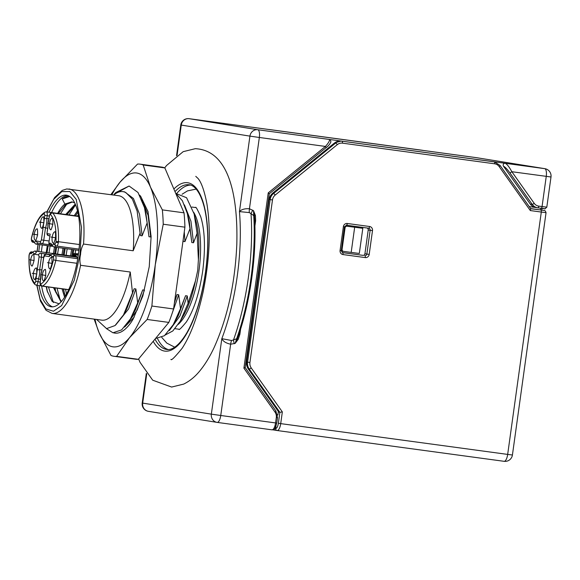 <?xml version="1.0" encoding="UTF-8"?>
<svg xmlns="http://www.w3.org/2000/svg" width="580" height="580" viewBox="0 0 580 580"><rect width="100%" height="100%" fill="white"/><g stroke="black" fill="none" stroke-linecap="round" stroke-linejoin="round"><path stroke-width="0.87" d="M47.712 227.962L46.936 233.566L47.857 227.788L47.864 223.43L49.474 216.137A1.849 0.652 97.7 0 1 50.518 214.491C54.636 219.196 56.463 228.302 55.999 241.809A1.849 0.413 2.8 0 1 58.399 241.693A3.69 1.298 97.7 0 1 58.312 242.607L55.956 242.266L55.064 243.992A1.849 1.725 99.1 0 0 56.521 246.058A3.69 1.298 97.7 0 0 56.535 246.058L79.025 249.11L55.608 245.913A9.418 3.313 97.7 0 1 53.773 246.971L78.887 250.371M41.847 270.236L43.717 257.592L44.616 255.867L49.133 256.599C50.373 255.012 51.366 255.171 52.12 257.078L53.222 257.259A1.849 0.652 97.7 0 1 53.614 259.188A1.849 0.652 97.7 0 1 53.527 259.637C50.3 272.709 46.081 280.836 40.868 284.033A1.849 0.652 97.7 0 1 40.701 284.07A1.849 0.652 97.7 0 1 40.31 282.134L40.759 274.644L41.847 270.236M101.594 320.131A62.785 22.091 -82.3 0 0 101.79 320.153A62.785 22.091 -82.3 0 0 130.246 272.027L80.576 265.285C79.685 261.841 79.685 258.231 80.562 254.46C80.736 250.611 81.722 247.131 83.52 244.035L133.197 250.77L140.15 232.986L140.411 235.574L142.122 235.806L147.168 222.887L148.973 236.734L150.684 236.966L151.09 235.813M184.44 204.907L190.936 221.212L193.51 242.774L197.084 233.319L198.404 259.615L197.729 270.352L195.453 280.872L188.101 303.289L187.268 295.938L179.974 315.911L169.411 330.506M41.898 269.83L37.279 269.736L35.663 281.387A1.849 0.652 97.7 0 1 34.611 283.033C30.501 278.327 28.674 269.221 29.13 255.715A1.849 0.652 97.7 0 1 29.174 255.258A1.849 0.652 97.7 0 1 30.073 253.525A1.849 1.725 -80.9 0 1 32.038 251.93L32.038 251.93A3.69 1.298 97.7 0 0 32.023 251.93A3.69 1.298 97.7 0 1 32.023 251.93L32.168 251.952M31.603 237.887A1.849 0.442 13.1 0 1 31.523 237.698L31.407 238.315C31.233 240.903 31.878 242.244 33.328 242.324L33.372 242.331A1.849 1.725 -80.9 0 1 31.907 240.265A1.849 0.652 97.7 0 1 31.523 238.337A1.849 0.652 97.7 0 1 31.603 237.887C34.836 224.815 39.056 216.688 44.261 213.483L44.819 215.39L44.384 218.522L49.01 218.617M70.55 255.867L71.601 249.386M72.841 249.552L71.789 256.041M61.987 254.707L63.039 248.225M74.254 215.637L77.502 210.852M77.829 212.229L75.494 215.804M64.278 248.392L63.227 254.874M53.425 253.547L54.477 247.065M65.692 214.477L75.262 204.073M75.559 204.783L66.932 214.643M55.716 247.232L54.658 253.714M57.667 213.389A50.402 17.733 97.7 0 1 64.88 204.044L71.833 201.869L74.719 202.891M72.449 201.978L65.38 204.783L58.37 213.483M64.59 297.177L62.038 288.825M63.278 288.992L65.286 296.068M61.023 301.89L53.476 287.665M54.716 287.832L55.383 290.747L61.342 301.535M72.732 256.164L73.769 249.683M75.11 253.634L75.733 249.951M64.162 255.004L65.199 248.523M75.603 215.818L76.277 214.52M66.135 255.273L67.171 248.784M77.575 216.086L78.322 214.643M55.6 253.844L56.637 247.356M67.041 214.658L67.715 213.36M57.572 254.112L58.609 247.624M69.005 214.926L75.574 204.827M47.038 252.677L48.154 245.753M58.471 213.498L59.153 212.2M49.003 252.945L50.127 246.021M60.443 213.766L67.128 203.536M64.88 204.044L62.234 198.947A55.397 19.495 97.7 0 1 69.346 196.489A55.397 19.495 97.7 0 1 69.861 196.576M62.234 198.947L69.578 196.526M74.697 256.433L74.755 256.034M64.474 293.777L63.626 289.043M66.446 294.053L65.598 289.311M55.912 292.61L55.064 287.883M60.356 300.752L57.036 288.144M47.509 292.153L46.502 286.716M53.382 302.55L48.466 286.984M45.965 254.279L47.292 245.637M41.361 251.908A56.325 19.814 97.7 0 1 41.84 248.167A56.325 19.814 97.7 0 1 42.318 244.963M51.613 212.563A56.325 19.814 97.7 0 1 67.679 195.453M38.795 251.561A56.325 19.814 97.7 0 1 39.266 247.819A56.325 19.814 97.7 0 1 39.745 244.608M49.046 212.215A56.325 19.814 97.7 0 1 66.41 195.155A56.325 19.814 97.7 0 1 78.409 254.12A56.325 19.814 97.7 0 1 51.272 306.784A56.325 19.814 97.7 0 1 39.048 285.556M176.777 193.394A83.1 29.239 97.7 0 1 190.472 185.085M174.71 300.766L176.994 294.546L178.705 294.778L180.51 308.625L185.556 295.706L178.263 315.68L173.282 324.655L164.43 335.711L155.483 338.539M185.556 295.706L187.268 295.938M176.994 294.546L174.399 302.992M178.705 294.778L172.34 312.772M134.168 288.738L126.875 308.712L123.525 314.868L134.168 288.738L135.879 288.97L137.685 302.818L142.731 289.899L135.437 309.872L130.464 318.848L121.604 329.904L112.933 332.782L106.415 328.599M142.731 289.899L144.449 290.13L137.148 310.104L126.592 324.699M135.879 288.97L128.586 308.944L115.638 325.046M123.533 314.868L115.014 325.568L106.56 328.621L96.613 319.457M132.544 293.241L130.246 272.027M275.964 426.322L275.667 428.468L274.913 428.366M277.574 414.751L277.515 415.157M529.221 206.625L535.84 207.517M535.934 207.531A9.236 8.642 -80.9 0 1 535.739 207.502A9.236 8.642 -80.9 0 1 530.25 204.037L503.512 166.25A1.849 1.725 -80.9 0 1 505.158 163.292L329.019 139.403A1.849 1.725 -80.9 0 1 329.056 139.41C330.158 139.635 330.767 140.498 330.875 142.013C329.861 144.195 328.222 146.117 325.953 147.769A1.849 0.45 50.9 0 0 325.431 146.435C328.976 142.419 330.172 140.07 329.019 139.403L257.788 129.739L189.131 118.69L476.042 157.608A7.388 6.916 -80.9 0 1 476.202 157.629A7.388 6.916 -80.9 0 1 476.361 157.659M347.036 226.229L362.812 228.31L347.036 226.229A1.849 1.725 99.1 0 0 345.071 227.824L342.091 249.32A1.849 1.725 99.1 0 0 343.512 251.372L341.265 251.01A1.849 1.725 99.1 0 0 341.301 251.017L343.469 251.365M343.512 251.372A1.849 1.725 99.1 0 0 343.548 251.379L359.317 253.46L362.812 228.31M354.67 227.266L351.183 252.416M342.251 252.539L362.95 255.352A1.849 1.725 99.1 0 0 364.921 253.757L368.22 229.977A1.849 1.725 99.1 0 0 367.14 228.012M193.51 242.774L191.799 242.542L189.993 228.694L184.947 241.613L183.229 241.381L183.12 240.171M165.322 334.964L172.818 330.955L180.271 321.153L188.101 303.289M197.084 233.319L194.126 213.933L186.579 197.737L176.044 193.502M175.689 193.285L182.374 200.716L187.311 213.483L189.225 220.98L191.799 242.542M187.311 213.483L189.993 228.694M184.273 231.848L184.947 241.613M183.171 239.794L183.229 241.381M141.621 199.1L148.11 215.398L150.684 236.966M148.139 212.048L140.817 196.555L139.686 195.148M114.369 194.068L115.768 192.553L129.094 186.028L137.996 192.473L144.493 207.676L145.812 212.758L148.973 236.734M144.493 207.676L147.168 222.887M113.709 195.047A67.403 23.715 97.7 0 1 122.88 191.632L124.627 191.871L133.422 198.469L139.548 214.237L142.122 235.806M129.094 186.028L114.137 194.314M122.88 191.632A67.403 23.715 97.7 0 1 125.969 192.676L132.392 199.15L137.119 211.091L140.15 232.986M137.177 211.338L140.411 235.574M133.197 250.77A62.785 22.091 -82.3 0 0 118.668 195.721L66.816 188.942L62.285 190.392L54.629 197.533L46.784 211.91M137.685 302.818L130.464 318.848M124.591 327.091L134.277 317.028M180.51 308.625L173.282 324.655M168.171 349.537A83.1 29.239 97.7 0 1 157.564 338.684M530.606 208.582L540.596 209.938L540.836 208.249M282.337 411.894L280.713 423.625L507.674 454.408L541.299 212.055L530.316 210.562L499.191 166.598A7.388 6.916 99.1 0 0 494.646 163.799L342.439 143.151A7.388 6.916 99.1 0 0 337.299 144.637L275.203 195.047A7.388 6.916 99.1 0 0 272.484 199.948L249.929 362.478A7.388 6.916 99.1 0 0 251.22 367.923L282.337 411.894L279.879 412.315L278.646 411.786M277.892 414.801L278.356 411.466M272.803 429.816L277.051 430.512M509.813 172.746A1.849 0.471 -35.3 0 0 511.843 171.716L534.209 203.319A7.388 6.916 99.1 0 0 538.755 206.118L546.809 207.169C543.083 210.286 547.317 208.343 541.169 208.292L537.87 207.843A9.236 8.642 -80.9 0 1 537.667 207.814A9.236 8.642 -80.9 0 1 532.179 204.341L509.813 172.746C507.05 168.998 504.948 166.83 503.512 166.25M475.999 157.6A7.388 2.595 97.7 0 1 476.021 157.6L544.7 168.657L505.158 163.292C506.963 164.053 509.197 166.859 511.843 171.716L551 176.987L546.809 207.169M240.606 329.07L239.881 334.298L238.242 339.314L235.125 343.404L230.651 344.208L220.755 415.49L275.572 422.929L276.312 417.571A7.388 6.916 99.1 0 0 275.029 412.126L243.905 368.155L268.228 192.879L325.431 146.435L259.34 137.475A7.388 2.595 97.7 0 0 257.788 129.739A7.388 6.916 99.1 0 0 249.922 136.126L181.264 125.077A7.388 6.916 99.1 0 1 189.131 118.69A7.388 2.595 -82.3 0 0 189.109 118.682L260.318 128.347M268.228 192.879L269.192 193.763M275.029 412.126A1.849 0.471 -35.3 0 0 275.892 410.952L245.188 367.597L269.308 193.756L325.953 147.769M243.905 368.155L245.079 367.531M252.858 210.207A7.388 2.327 -52.9 0 0 251.017 213.643L249.291 212.585L239.446 211.606C241.454 209.416 244.789 208.466 249.444 208.749L253.532 210.721L255.425 215.492L255.635 220.762L254.895 226.077M422.711 150.343L421.95 150.22A9.236 8.642 99.1 0 0 421.754 150.191L269.548 129.55L421.754 150.191A1.849 0.652 -82.3 0 0 421.747 150.191A1.849 0.652 -82.3 0 0 421.74 150.191L421.95 150.22M231.543 340.496A7.388 2.595 -82.3 0 0 230.651 344.208C226.084 343.237 223.14 341.388 221.814 338.676L231.543 340.496L233.493 339.945A7.388 2.276 -111.5 0 0 234.327 343.723M272.941 429.852L277.088 430.52A1.849 1.725 99.1 0 1 275.667 428.468A5.539 1.95 -82.3 0 0 278.356 423.291L279.879 412.315L249.182 368.952L248.225 368.793A9.236 8.642 99.1 0 1 246.609 361.993L269.048 199.44L246.609 361.993L247.573 362.145L270.128 199.614L269.163 199.462A9.236 8.642 99.1 0 1 272.571 193.336L273.535 193.488L335.624 143.079L334.66 142.919L272.571 193.336A1.849 0.45 -129.1 0 0 272.44 193.357L334.529 142.948L341.083 141.063L494.262 161.863A9.236 8.642 -80.9 0 1 494.457 161.893L341.091 141.063A1.849 0.652 -82.3 0 0 341.083 141.063A1.849 0.652 -82.3 0 0 341.076 141.063A9.236 8.642 99.1 0 0 334.66 142.919A1.849 0.45 -129.1 0 0 334.529 142.948A1.849 0.45 -129.1 0 0 334.479 143.071M254.576 217.964L254.352 215.985A1.849 0.855 -3.6 0 0 253.736 215.644L251.017 213.643A124.932 43.957 97.7 0 1 233.493 339.945L236.655 338.735A124.076 43.652 -82.3 0 0 253.736 215.644L253.532 210.721L254.352 215.985L255.425 215.492M254.707 220.639L255.635 220.762M239.881 334.298L238.96 334.174M254.569 217.913C256.781 255.214 250.306 301.817 238.068 336.791L237.343 338.56A1.849 0.877 19.5 0 1 236.655 338.735L235.125 343.404L237.343 338.56L238.242 339.314M540.676 209.953L530.714 208.735M530.316 210.562L530.635 208.727M52.57 306.834A56.325 19.814 97.7 0 1 41.63 285.983M59.073 303.804L52.128 301.39L47.132 290.819L46.226 286.68M111.868 194.8A87.718 30.863 97.7 0 1 119.987 182.221A87.718 30.863 97.7 0 1 150.466 187.123A87.718 30.863 97.7 0 1 155.266 264.821A87.718 30.863 97.7 0 1 129.587 337.611A87.718 30.863 97.7 0 1 99.107 332.702A87.718 30.863 97.7 0 1 94.99 319.232M140.817 196.555L148.016 211.569L151.112 236.691L149.249 266.684L142.847 295.909L133.103 319.145L131.551 321.69A73.87 25.991 97.7 0 1 114.862 333.108A73.87 25.991 97.7 0 1 113.651 332.862M115.297 333.159L114.231 332.884M110.86 194.662L119.987 182.221L137.547 164.082A96.947 34.111 97.7 0 1 140.113 164.154L161.798 167.098A96.947 34.111 97.7 0 1 164.858 167.924L184.034 212.831A96.947 34.111 97.7 0 1 184.918 227.171L173.572 308.973A96.947 34.111 97.7 0 1 168.831 322.415L138.301 359.31A96.947 34.111 97.7 0 1 135.734 359.238L114.05 356.294A96.947 34.111 97.7 0 1 110.99 355.46L99.107 332.702L94.141 319.116M140.113 164.154A96.947 34.111 97.7 0 1 143.173 164.988L150.466 187.123L162.349 209.887A96.947 34.111 97.7 0 1 163.234 224.228L155.266 264.821L151.887 306.03A96.947 34.111 97.7 0 1 147.146 319.471L129.587 337.611L116.616 356.367A96.947 34.111 97.7 0 1 114.05 356.294M116.616 356.367L138.301 359.31M164.858 167.924L143.173 164.988M184.034 212.831L162.349 209.887M184.918 227.171L163.234 224.228M173.572 308.973L151.887 306.03M168.831 322.415L147.146 319.471M78.387 254.301L73.892 253.583L73.319 254.011L73.356 254.446L78.249 255.236M73.319 254.011L73.573 254.932A0.921 0.863 99.1 0 0 74.298 255.961L75.936 256.23A0.921 0.863 -80.9 0 1 75.248 255.2L73.573 254.932M73.892 253.583L78.459 253.772M77.959 257.136L76.901 257.187M30.073 253.525L31.168 253.706L31.523 252.67L34.785 251.017A9.418 3.313 97.7 0 1 36.315 252.619L34.155 254.185L38.679 254.917L39.07 256.846L37.279 269.736M41.898 243.701L37.642 243.02A9.418 3.313 -82.3 0 1 35.808 244.079L33.06 241.512L33.009 240.446L31.907 240.265M35.996 240.925L37.606 243.013L41.941 243.709A1.849 1.725 -80.9 0 1 40.52 241.657L35.996 240.925C34.756 242.512 33.763 242.353 33.009 240.446M44.819 215.39L47.176 215.724L46.813 218.319A9.418 3.313 97.7 0 1 46.61 223.191A9.418 3.313 97.7 0 1 45.486 227.911L43.203 227.041L41.412 239.924L40.52 241.657M53.773 246.971L51.025 244.405L50.975 243.339L48.938 243.013A1.849 1.725 99.1 0 0 50.402 245.072L51.417 245.231L50.358 245.064L48.822 242.991L50.177 234.095L47.053 233.588A1.849 1.725 99.1 0 0 48.51 235.647L49.815 235.857M55.064 243.992L53.962 243.817L55.608 245.913L56.441 246.043M77.706 258.687L54.281 255.512L52.12 257.078M77.706 258.716L54.281 255.512A9.418 3.313 -82.3 0 0 52.751 253.91L49.489 255.562L49.133 256.599M40.31 282.134L40.607 279.176M40.571 279.422L36.098 278.255M38.679 254.917A1.849 1.725 99.1 0 1 40.644 253.315L50.496 254.548M41.412 239.924L43.768 240.265L45.486 227.911L47.676 228.208M48.822 242.991L50.177 234.095M58.312 242.607A3.69 1.298 97.7 0 1 56.535 246.058M40.745 279.002L40.876 274.666L41.927 270.483M47.857 227.788L47.981 223.452L49.039 219.269M51.018 237.031L55.636 237.778L51.018 237.031M53.396 243.194A5.728 2.015 97.7 0 1 52.193 237.198A5.728 2.015 97.7 0 1 54.941 231.848L54.933 231.84C55.39 231.05 55.6 233.022 55.578 237.764C54.353 242.215 53.621 244.028 53.396 243.194L53.411 243.194M48.3 223.503L52.918 224.25L48.3 223.503M50.685 229.665A5.728 2.015 97.7 0 1 49.481 223.677A5.728 2.015 97.7 0 1 52.222 218.319L52.214 218.319C52.671 217.522 52.889 219.494 52.86 224.235C51.634 228.694 50.909 230.499 50.678 229.665L50.699 229.665M47.466 262.638L52.084 263.385L47.466 262.638M49.844 268.801A5.728 2.015 97.7 0 1 48.64 262.805A5.728 2.015 97.7 0 1 51.388 257.455L51.381 257.447C51.83 256.657 52.048 258.629 52.026 263.371C50.801 267.822 50.069 269.635 49.836 268.801L49.858 268.801M41.194 274.717L45.813 275.464L41.194 274.717M43.58 280.88A5.728 2.015 97.7 0 1 42.369 274.891A5.728 2.015 97.7 0 1 45.117 269.533L45.109 269.533C45.566 268.736 45.776 270.708 45.755 275.457C44.529 279.908 43.804 281.713 43.572 280.88L43.594 280.88M32.212 273.274L36.83 274.021L32.212 273.274M34.597 279.43A5.728 2.015 97.7 0 1 33.386 273.441A5.728 2.015 97.7 0 1 36.134 268.09L36.127 268.083C36.584 267.293 36.794 269.265 36.772 274.007C35.547 278.458 34.822 280.27 34.59 279.437L34.611 279.437M29.5 259.746L34.118 260.493L29.5 259.746M31.878 265.908A5.728 2.015 97.7 0 1 30.675 259.912A5.728 2.015 97.7 0 1 33.415 254.562L33.43 254.562C33.865 253.764 34.082 255.737 34.06 260.478C32.835 264.93 32.103 266.742 31.871 265.908L31.893 265.908M39.317 222.06L43.935 222.8L39.317 222.06M41.702 228.215A5.728 2.015 97.7 0 1 40.498 222.227A5.728 2.015 97.7 0 1 43.239 216.876L43.253 216.876C43.688 216.079 43.906 218.051 43.877 222.792C42.652 227.244 41.927 229.056 41.695 228.223L41.716 228.223M33.053 234.139L37.671 234.886L33.053 234.139M35.431 240.301A5.728 2.015 97.7 0 1 34.227 234.305A5.728 2.015 97.7 0 1 36.975 228.955L36.989 228.955C37.417 228.157 37.635 230.13 37.613 234.871C36.388 239.323 35.655 241.135 35.431 240.301L35.445 240.301M46.965 211.932L53.708 199.346L61.784 191.603L69.817 191.523L76.212 199.353L81.541 227.606L80.011 254.381L74.262 280.292L61.632 305.587L53.447 311.228L45.791 308.901L40.107 299.244L36.975 285.273M37.185 251.343L38.135 244.39M36.794 285.251L40.433 301.063L46.066 310.314L52.113 313.418A62.785 22.091 -82.3 0 0 80.576 265.285M198.404 259.615A62.785 22.091 -82.3 0 0 196.091 221.487L194.126 213.933M193.684 212.316A61.4 21.605 97.7 0 1 198.991 270.519A61.4 21.605 97.7 0 1 178.285 324.358M76.864 263.284L55.796 260.427A38.084 13.398 97.7 0 1 42.492 286.063L68.679 289.616M49.474 216.137L49.358 216.115C49.844 213.621 50.837 212.519 52.323 212.809A3.69 1.298 97.7 0 1 52.635 212.983A38.084 13.398 97.7 0 1 58.399 241.693L79.445 244.542M53.222 257.259A1.849 1.725 99.1 0 1 55.187 255.657A3.69 1.298 97.7 0 1 55.963 259.521A3.69 1.298 97.7 0 1 55.796 260.427A1.849 0.442 -166.9 0 1 53.527 259.637M40.209 282.018L38.019 281.72L38.374 279.125A9.418 3.313 -82.3 0 0 39.505 274.405A9.418 3.313 -82.3 0 0 39.708 269.533L41.419 257.179L39.07 256.846M40.868 284.033A1.849 1.675 62.6 0 0 42.492 286.063A3.69 1.298 97.7 0 1 42.173 286.129A3.69 1.298 97.7 0 1 42.159 286.129L68.636 289.717M29.13 255.715A1.849 0.413 -177.2 0 0 29 255.852C28.637 270.642 30.646 280.212 35.025 284.57A1.849 1.667 -45.2 0 1 34.611 283.033M154.998 339.126A83.1 29.239 -82.3 0 0 166.721 349.464C170.687 350.327 178.14 347.601 187.072 332.405C195.779 316.767 201.942 296.503 205.574 271.614C208.873 246.529 208.459 225.12 204.319 207.379C199.759 189.718 193.155 184.976 189.058 184.766A83.1 29.239 -82.3 0 0 174.986 191.632M173.869 189.029A84.948 29.884 97.7 0 1 205.69 271.636A84.948 29.884 97.7 0 1 153.207 341.294M341.461 249.219L342.091 249.32M345.071 227.824L344.44 227.722M180.445 320.841L183.28 315.94A62.785 22.091 -82.3 0 0 195.453 280.872M83.52 244.035A62.785 22.091 -82.3 0 0 68.991 188.986M342.533 252.626L362.95 255.352M341.149 250.582L342.57 252.633A1.849 1.725 99.1 0 0 342.613 252.641A1.849 0.652 97.7 0 1 342.998 254.569A3.69 3.458 -80.9 0 1 340.076 250.451L343.382 226.671A3.69 3.458 -80.9 0 1 347.311 223.481A1.849 0.652 97.7 0 1 346.419 225.207L344.563 226.823L343.382 226.671M364.921 253.757L366.843 254.062L370.142 230.289L368.22 229.977M365.262 257.592A1.849 0.652 97.7 0 0 364.878 255.664A1.849 1.725 99.1 0 0 366.843 254.062L369.199 254.402A3.69 3.458 -80.9 0 1 365.262 257.592L342.998 254.569M347.311 223.481L369.583 226.497A3.69 3.458 -80.9 0 1 372.498 230.623L370.142 230.289A1.849 1.725 99.1 0 0 368.692 228.223L346.427 225.207M369.583 226.497A1.849 0.652 97.7 0 1 368.692 228.223A1.849 0.652 97.7 0 1 368.684 228.223L368.728 228.23M344.447 226.802L341.265 250.603L340.076 250.451M372.498 230.623L369.199 254.402M544.381 208.677L541.169 208.292A1.849 0.652 -82.3 0 0 542.061 206.567L546.251 176.385A7.388 2.595 97.7 0 0 544.7 168.657A7.388 6.916 -80.9 0 1 544.859 168.678L476.202 157.629A7.388 7.388 0 0 0 476.021 157.6A7.388 2.595 97.7 0 1 476.042 157.608L436.479 152.236M544.214 210.518A1.849 1.725 99.1 0 0 544.163 210.511C544.779 210.257 545.403 210.975 546.048 212.657L512.423 455.01L507.674 454.408A7.388 2.595 97.7 0 1 504.114 461.317A7.388 2.595 97.7 0 1 504.092 461.31L277.088 430.52A1.849 1.725 99.1 0 0 277.131 430.527A7.388 2.595 97.7 0 0 277.153 430.534A7.388 2.595 97.7 0 0 280.713 423.625L278.356 423.291M246.493 361.971L248.11 368.735A1.849 0.471 144.7 0 0 248.225 368.793L278.915 412.162M278.762 412.047L248.11 368.735A1.849 0.471 144.7 0 1 248.088 368.597M530.25 204.037L532.179 204.341A1.849 0.471 -35.3 0 0 534.209 203.319M541.169 208.292L537.87 207.843A1.849 0.652 -82.3 0 0 537.87 207.843A1.849 0.652 -82.3 0 0 538.755 206.118M177.067 155.317L181.264 125.077L180.793 124.99L176.537 155.708M146.733 373.911L142.68 403.1L211.338 414.149L221.814 338.676A117.791 41.448 -82.3 0 0 239.446 211.606L249.922 136.126L259.34 137.475L249.444 208.749A7.388 2.595 -82.3 0 0 249.291 212.585M276.312 417.571L277.501 417.723L275.892 410.952M276.762 423.081C274.369 431.194 274.891 428.613 272.013 429.831L217.195 422.399A7.388 2.595 -82.3 0 0 220.755 415.49L211.338 414.149A7.388 6.916 99.1 0 0 217.014 422.37A7.388 6.916 99.1 0 0 217.174 422.392A7.388 2.595 -82.3 0 0 217.195 422.399L271.991 429.831A7.388 2.595 -82.3 0 0 272.013 429.831A7.388 2.595 -82.3 0 0 275.572 422.929L276.762 423.081L277.501 417.723M270.606 129.739A1.849 0.652 -82.3 0 0 270.505 129.702A9.236 8.642 -80.9 0 0 269.888 129.644M148.364 411.322A7.388 6.916 99.1 0 1 142.68 403.1L142.216 403.013A7.388 7.388 0 0 0 148.364 411.322L217.014 422.37A7.388 7.388 0 0 0 217.195 422.399M269.048 199.44L272.44 193.357A1.849 0.45 -129.1 0 0 272.39 193.488M494.646 163.799A1.849 0.652 -82.3 0 0 494.262 161.863L493.297 161.711M251.22 367.923A1.849 0.471 144.7 0 1 249.182 368.952A9.236 8.642 -80.9 0 1 247.573 362.145L249.929 362.478M540.64 209.945L544.163 210.511A1.849 1.725 99.1 0 0 544.127 210.511M546.048 212.657L541.299 212.055A1.849 0.652 -82.3 0 0 540.915 210.119M421.747 150.191L269.54 129.55A9.236 8.642 99.1 0 0 268.663 129.478L269.54 129.55A1.849 0.652 -82.3 0 0 269.54 129.55A1.849 0.652 -82.3 0 0 269.533 129.543M272.484 199.948L270.128 199.614A9.236 8.642 -80.9 0 1 273.535 193.488A1.849 0.45 -129.1 0 1 275.203 195.047M337.299 144.637A1.849 0.45 -129.1 0 0 335.624 143.079A9.236 8.642 -80.9 0 1 342.055 141.223A1.849 0.652 -82.3 0 1 342.439 143.151M499.191 166.598A1.849 0.471 -35.3 0 0 500.061 165.423L494.457 161.893M76.93 256.969L75.248 255.2M75.973 256.237A0.921 0.863 -80.9 0 1 75.958 256.23L74.283 255.961L73.297 254.105M31.168 253.706C32.407 252.119 33.401 252.286 34.155 254.185M44.384 218.522L43.203 227.041M53.962 243.817C52.722 245.405 51.729 245.238 50.975 243.339M35.025 284.57L36.235 285.179A3.69 1.298 97.7 0 0 38.019 281.72L35.663 281.387M44.616 255.867A1.849 1.725 99.1 0 1 46.581 254.272A3.69 1.298 97.7 0 1 46.581 254.272L50.134 254.845M46.567 254.272C44.899 253.996 43.913 255.099 43.602 257.571L43.717 257.592M49.104 240.99L43.768 240.265A3.69 1.298 97.7 0 1 41.992 243.716A1.849 1.725 -80.9 0 1 41.941 243.709L41.992 243.716A3.69 1.298 97.7 0 1 41.977 243.716L49.583 244.745L41.999 243.716M44.261 213.483A1.849 1.675 -117.4 0 1 45.131 212.077L46.385 211.86A3.69 1.298 97.7 0 1 47.176 215.724L49.372 216.021M55.999 241.809L55.956 242.266M78.648 216.507L52.635 212.983A1.849 1.667 134.8 0 0 50.518 214.491M43.616 257.484L41.419 257.179A3.69 1.298 97.7 0 0 40.644 253.315L50.373 254.635M138.62 358.933L139.976 362.224L152.7 380.197L171.615 387.056L183.708 384.09C189.979 380.966 195.525 376.355 200.354 370.243C205.356 364.03 209.924 356.512 214.049 347.695C227.505 317.796 235.096 283.308 236.814 244.231C238.112 193.488 228.157 150.278 195.293 148.69L183.178 151.663L166.561 165.496L164.713 167.867M170.948 359.361C171.129 360.905 174.863 357.207 182.142 348.275C190.682 335.247 197.671 316.47 203.116 291.936C209.764 259.028 211.018 229.6 206.886 203.652C204.363 190.733 201.383 182.316 197.961 178.386L195.772 176.356M195.547 207.546L195.496 207.531C195.728 206.335 197.468 209.394 200.724 216.717C204.863 230.202 205.537 248.211 202.746 270.751C199.382 293.154 193.916 310.22 186.354 321.958C181.315 328.019 178.857 330.448 178.988 329.237L175.008 328.686M196.149 189.094L187.499 190.893L182.069 194.242M161.784 337.444L166.83 343.128L174.71 347.181M38.019 244.376L37.062 251.329M40.194 282.112C39.708 284.106 40.346 285.44 42.123 286.121L42.173 286.129M32.023 251.93C30.537 251.64 29.551 252.735 29.058 255.236L29 255.852M195.511 207.538L191.922 207.053M137.25 211.599L137.119 211.091M101.79 320.153L52.113 313.418M368.692 228.223L346.419 225.207M537.87 207.843L535.739 207.502M189.109 118.682A7.388 7.388 0 0 0 180.793 124.99M146.327 373.375L142.216 403.013M341.083 141.063L493.326 161.711M512.423 455.01A7.388 7.388 0 0 1 504.114 461.317L277.153 430.534M541.778 210.127L542.017 208.408M551 176.987A7.388 7.388 0 0 0 544.859 168.678M530.765 208.807L500.061 165.423M133.096 319.145L133.32 318.768M76.966 257.513L75.958 256.23M49.358 216.115L48.945 219.051M43.602 257.571L41.84 270.265M34.785 251.017L76.517 256.679M35.808 244.079L52.309 246.311M52.751 253.91L77.93 257.324M46.936 233.566L48.466 235.647L49.815 235.864M52.323 212.809L78.626 216.383M46.385 211.86L78.605 216.224M31.523 237.698C34.901 223.923 39.44 215.383 45.131 212.077M36.235 285.179L41.426 285.882"/></g></svg>
